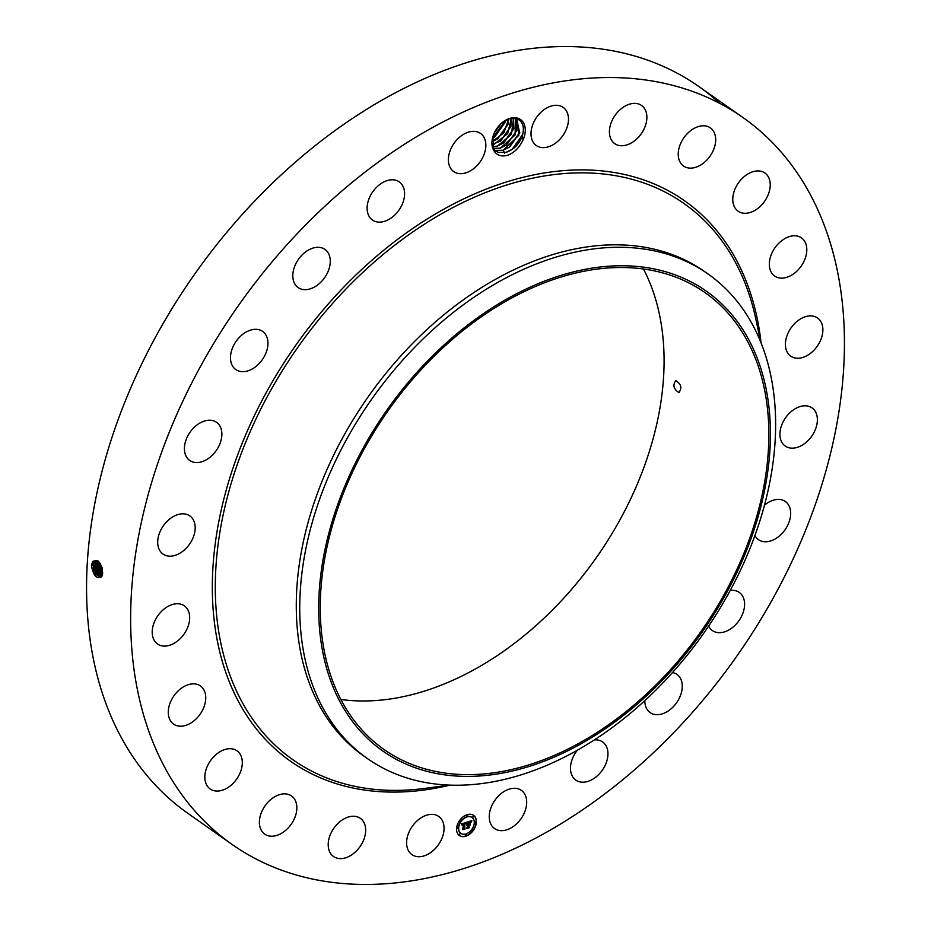 <?xml version="1.0" encoding="UTF-8"?>
<svg xmlns="http://www.w3.org/2000/svg" width="931" height="931" viewBox="0 0 931 931"><rect width="100%" height="100%" fill="white"/><g stroke="black" fill="none" stroke-linecap="round" stroke-linejoin="round"><path stroke-width="1.4" d="M186.375 393.755A444.238 304.67 -54.9 0 1 743.019 117.574A444.238 304.67 -54.9 0 1 788.708 568.224A444.238 304.67 -54.9 0 1 232.063 844.417A444.238 304.67 -54.9 0 1 186.375 393.755M232.063 844.417L187.981 813.426A444.238 304.67 -54.9 0 1 142.292 362.776A444.238 304.67 -54.9 0 1 698.937 86.583A444.238 304.67 -54.9 0 1 719.977 103.504M102.666 573.1L101.886 576.394C97.22 579.827 93.728 576.324 91.424 565.873L92.565 561.637C98.127 558.821 101.491 562.638 102.666 573.089M523.094 139.731C519.661 147.401 514.447 152.614 507.453 155.372C500.517 157.002 495.758 154.93 493.151 149.169A20.761 14.244 -54.9 0 1 493.639 134.506A20.761 14.244 -54.9 0 1 501.623 123.136A20.761 14.244 -54.9 0 1 517.566 118.132A20.761 14.244 -54.9 0 1 523.094 139.731L521.907 137.066C518.59 144.771 513.353 149.844 506.208 152.312L498.609 152.451L495.723 151.055L498.574 152.428L506.022 152.335L512.515 149.123L522.605 134.902M415.273 856.217A23.322 15.99 -54.9 0 1 411.921 854.611A23.322 15.99 -54.9 0 1 410.792 828.602A23.322 15.99 -54.9 0 1 435.394 814.858A23.322 15.99 -54.9 0 1 438.745 816.452A23.322 15.99 -54.9 0 1 439.874 842.474A23.322 15.99 -54.9 0 1 415.273 856.217M360.739 818.64A23.322 15.99 -54.9 0 1 359.808 846.919A23.322 15.99 -54.9 0 1 333.519 856.508A23.322 15.99 -54.9 0 1 333.123 856.217A23.322 15.99 -54.9 0 1 334.054 827.938A23.322 15.99 -54.9 0 1 360.344 818.349A23.322 15.99 -54.9 0 1 360.739 818.64M294.731 799.415A23.322 15.99 -54.9 0 1 289.11 826.914A23.322 15.99 -54.9 0 1 264.707 834.118A23.322 15.99 -54.9 0 1 261.506 830.65A23.322 15.99 -54.9 0 1 267.127 803.15A23.322 15.99 -54.9 0 1 291.531 795.958A23.322 15.99 -54.9 0 1 294.731 799.415M241.862 758.497A23.322 15.99 -54.9 0 1 232.494 783.949A23.322 15.99 -54.9 0 1 210.162 788.953A23.322 15.99 -54.9 0 1 205.286 781.26A23.322 15.99 -54.9 0 1 214.654 755.809A23.322 15.99 -54.9 0 1 236.986 750.793A23.322 15.99 -54.9 0 1 241.862 758.497M205.739 698.657A23.322 15.99 -54.9 0 1 193.706 721.048A23.322 15.99 -54.9 0 1 173.597 724.109A23.322 15.99 -54.9 0 1 168.29 711.4A23.322 15.99 -54.9 0 1 180.323 689.021A23.322 15.99 -54.9 0 1 200.433 685.949A23.322 15.99 -54.9 0 1 205.739 698.657M188.818 623.991A23.322 15.99 -54.9 0 1 157.525 643.996A23.322 15.99 -54.9 0 1 153.068 625.853A23.322 15.99 -54.9 0 1 184.35 605.837A23.322 15.99 -54.9 0 1 188.818 623.991M192.251 539.573A23.322 15.99 -54.9 0 1 163.03 554.073A23.322 15.99 -54.9 0 1 160.632 530.414A23.322 15.99 -54.9 0 1 189.854 515.914A23.322 15.99 -54.9 0 1 192.251 539.573M215.806 451.174A23.322 15.99 -54.9 0 1 189.726 460.473A23.322 15.99 -54.9 0 1 190.471 431.623A23.322 15.99 -54.9 0 1 216.551 422.313A23.322 15.99 -54.9 0 1 215.806 451.174M257.887 364.801A23.322 15.99 -54.9 0 1 235.811 369.572A23.322 15.99 -54.9 0 1 240.559 336.184A23.322 15.99 -54.9 0 1 262.635 331.413A23.322 15.99 -54.9 0 1 257.887 364.801M315.621 286.341A23.322 15.99 -54.9 0 1 298.129 287.563A23.322 15.99 -54.9 0 1 293.591 269.734A23.322 15.99 -54.9 0 1 307.474 250.625A23.322 15.99 -54.9 0 1 324.954 249.403A23.322 15.99 -54.9 0 1 329.504 267.232A23.322 15.99 -54.9 0 1 315.621 286.341M385.062 221.159A23.322 15.99 -54.9 0 1 372.447 220.042A23.322 15.99 -54.9 0 1 368.757 199.443A23.322 15.99 -54.9 0 1 386.668 180.754A23.322 15.99 -54.9 0 1 399.271 181.882A23.322 15.99 -54.9 0 1 402.972 202.481A23.322 15.99 -54.9 0 1 385.062 221.159M461.485 173.678A23.322 15.99 -54.9 0 1 453.7 171.595A23.322 15.99 -54.9 0 1 451.151 148.25A23.322 15.99 -54.9 0 1 472.727 131.352A23.322 15.99 -54.9 0 1 480.524 133.436A23.322 15.99 -54.9 0 1 483.073 156.78A23.322 15.99 -54.9 0 1 461.485 173.678M539.689 147.133A23.322 15.99 -54.9 0 1 536.337 145.539A23.322 15.99 -54.9 0 1 535.197 119.517A23.322 15.99 -54.9 0 1 559.799 105.773A23.322 15.99 -54.9 0 1 563.162 107.379A23.322 15.99 -54.9 0 1 564.291 133.389A23.322 15.99 -54.9 0 1 539.689 147.133M614.344 143.351A23.322 15.99 -54.9 0 1 615.263 115.072A23.322 15.99 -54.9 0 1 641.564 105.482A23.322 15.99 -54.9 0 1 641.948 105.773A23.322 15.99 -54.9 0 1 641.028 134.052A23.322 15.99 -54.9 0 1 614.739 143.642A23.322 15.99 -54.9 0 1 614.344 143.351M680.352 162.576A23.322 15.99 -54.9 0 1 685.972 135.076A23.322 15.99 -54.9 0 1 710.376 127.873A23.322 15.99 -54.9 0 1 713.577 131.329A23.322 15.99 -54.9 0 1 707.956 158.829A23.322 15.99 -54.9 0 1 683.552 166.032A23.322 15.99 -54.9 0 1 680.352 162.576M733.221 203.493A23.322 15.99 -54.9 0 1 742.589 178.042A23.322 15.99 -54.9 0 1 764.921 173.026A23.322 15.99 -54.9 0 1 769.797 180.73A23.322 15.99 -54.9 0 1 760.429 206.182A23.322 15.99 -54.9 0 1 738.097 211.186A23.322 15.99 -54.9 0 1 733.221 203.493M769.343 263.333A23.322 15.99 -54.9 0 1 781.377 240.943A23.322 15.99 -54.9 0 1 801.475 237.871A23.322 15.99 -54.9 0 1 806.793 250.579A23.322 15.99 -54.9 0 1 794.76 272.969A23.322 15.99 -54.9 0 1 774.65 276.041A23.322 15.99 -54.9 0 1 769.343 263.333M786.264 338A23.322 15.99 -54.9 0 1 817.558 317.995A23.322 15.99 -54.9 0 1 822.015 336.138A23.322 15.99 -54.9 0 1 790.733 356.154A23.322 15.99 -54.9 0 1 786.264 338M782.831 422.406A23.322 15.99 -54.9 0 1 812.053 407.906A23.322 15.99 -54.9 0 1 814.45 431.565A23.322 15.99 -54.9 0 1 785.229 446.065A23.322 15.99 -54.9 0 1 782.831 422.406M764.467 505.219A23.322 15.99 -54.9 0 1 785.357 501.506A23.322 15.99 -54.9 0 1 784.612 530.367A23.322 15.99 -54.9 0 1 758.532 539.666A23.322 15.99 -54.9 0 1 754.936 535.511M730.23 590.452A23.322 15.99 -54.9 0 1 739.272 592.419A23.322 15.99 -54.9 0 1 734.524 625.807A23.322 15.99 -54.9 0 1 712.448 630.578A23.322 15.99 -54.9 0 1 708.666 626.051M672.461 672.554A23.322 15.99 -54.9 0 1 676.953 674.428A23.322 15.99 -54.9 0 1 681.492 692.257A23.322 15.99 -54.9 0 1 667.608 711.365A23.322 15.99 -54.9 0 1 650.129 712.587A23.322 15.99 -54.9 0 1 644.799 700.636M594.339 739.901A23.322 15.99 -54.9 0 1 602.636 741.949A23.322 15.99 -54.9 0 1 606.325 762.547A23.322 15.99 -54.9 0 1 588.415 781.225A23.322 15.99 -54.9 0 1 575.812 780.108A23.322 15.99 -54.9 0 1 577.371 750.188M513.598 788.313A23.322 15.99 -54.9 0 1 521.383 790.396A23.322 15.99 -54.9 0 1 523.932 813.741A23.322 15.99 -54.9 0 1 502.356 830.638A23.322 15.99 -54.9 0 1 494.559 828.555A23.322 15.99 -54.9 0 1 492.01 805.21A23.322 15.99 -54.9 0 1 513.598 788.313M456.586 828.567A12.336 8.46 -54.9 0 1 463.044 816.894A12.336 8.46 -54.9 0 1 473.565 815.358A12.336 8.46 -54.9 0 1 476.369 822.329A12.336 8.46 -54.9 0 1 469.899 834.013A12.336 8.46 -54.9 0 1 459.379 835.549A12.336 8.46 -54.9 0 1 456.586 828.567M97.988 560.997L95.835 560.823L93.926 562.336L92.949 565.571L100.362 577.674L102.538 574.218M521.907 137.066A19.283 13.22 -54.9 0 0 522.291 135.891C524.77 127.035 522.861 121.263 516.565 118.574L509.269 118.761L501.541 123.206M493.663 134.436L493.151 149.169M459.262 835.468A12.336 8.46 125.1 0 0 469.759 833.792A12.336 8.46 125.1 0 0 476.148 822.178A12.336 8.46 125.1 0 0 473.46 815.277M643.472 269.001A279.184 191.46 -54.9 0 1 629.053 502.251A279.184 191.46 -54.9 0 1 340.862 699.495M95.846 560.811L93.961 562.336L93.112 568.725L94.543 573.287L100.373 577.662M94.613 573.449L93.077 568.562M367.361 758.532L363.893 756.088A296.163 203.109 -54.9 0 1 333.438 455.643A296.163 203.109 -54.9 0 1 704.534 271.515L708.002 273.958A296.163 203.109 125.1 0 0 336.906 458.087A296.163 203.109 -54.9 0 0 321.754 705.803A296.163 203.109 125.1 0 0 367.361 758.532A296.163 203.109 125.1 0 0 738.469 574.404A296.163 203.109 -54.9 0 0 753.621 326.688A296.163 203.109 125.1 0 0 708.002 273.958M471.947 817.418A9.717 6.668 125.1 0 0 471.842 817.337A9.717 6.668 125.1 0 0 463.545 818.547A9.717 6.668 125.1 0 0 458.459 827.752A9.717 6.668 125.1 0 0 460.659 833.245A9.717 6.668 125.1 0 0 460.775 833.326M467.362 815.16L466.536 816.336M475.625 821.992L474.787 823.179M473.448 816.01L472.622 817.185M466.187 834.409L465.36 835.584M472.611 829.614L471.784 830.801M457.936 827.566L457.109 828.753M460.938 819.955L460.112 821.13M460.112 833.559L459.274 834.735M733.826 575.893A279.184 191.46 -54.9 0 1 384.003 749.467A279.184 191.46 -54.9 0 1 355.281 466.245A279.184 191.46 -54.9 0 1 705.104 292.683A279.184 191.46 -54.9 0 1 733.826 575.893M678.839 392.533C682.248 388.146 681.271 384.177 675.894 380.616C672.543 384.98 673.52 388.96 678.839 392.533L679.223 392.463M101.037 577.301L95.974 572.821L94.555 568.294L94.427 565.14L96.591 560.718L94.403 565.152L101.025 577.313M492.522 147.366L495.723 151.055M474.263 822.992A9.717 6.668 -54.9 0 1 469.177 832.198A9.717 6.668 -54.9 0 1 460.88 833.408A9.717 6.668 -54.9 0 1 458.68 827.903A9.717 6.668 -54.9 0 1 463.766 818.71A9.717 6.668 -54.9 0 1 472.064 817.499A9.717 6.668 -54.9 0 1 474.263 822.992M467.665 815.637L466.629 816.44L467.665 815.637M475.916 822.469L474.891 823.272L475.916 822.469M473.739 816.487L472.715 817.29L473.739 816.487M466.489 834.886L465.453 835.689L466.489 834.886M472.913 830.091L471.877 830.894L472.913 830.091M457.028 828.427L458.064 827.624L457.028 828.427M460.042 820.805L461.066 820.002L460.042 820.805M459.204 834.42L460.228 833.617L459.204 834.42M749.525 341.142A281.127 192.798 125.1 0 0 449.673 339.931A281.127 192.798 125.1 0 0 339.582 701.008A281.127 192.798 125.1 0 0 639.434 702.207A281.127 192.798 125.1 0 0 749.525 341.142M503.264 150.252L495.664 150.38L503.077 150.275L509.583 147.051L519.661 132.854L516.589 118.586L518.858 135.274L503.264 150.252L504.521 153.312M466.675 822.224L465.954 823.854L464.499 823.33L464.616 828.799L462.637 829.416L463.568 823.993L462.253 825.145L463.591 823.644L462.032 825.169L461.497 823.912L466.675 822.224M465.628 823.202L464.278 823.179L464.394 828.637L462.905 829.114M466.931 822.445L466.105 824.005L466.931 822.445M465.733 823.539L464.778 823.621L464.488 828.346L465.116 829.021L462.812 829.614L464.883 828.962L464.65 823.528L465.709 823.504M467.071 822.108L471.563 820.688L470.76 822.329L470.132 821.642L468.491 822.038L468.363 824.238L468.747 822.213L470.469 822.05L468.84 822.306L468.735 824.121L470.12 822.899L470.004 824.878L468.34 824.633L468.712 827.438L466.582 828.113L467.327 827.275L467.455 825.25L466.768 825.634L467.467 824.913L466.594 825.448L467.502 824.517L467.071 822.108M471.866 820.874L470.911 822.515L471.796 820.816M470.434 822.969L470.306 825.006L470.434 822.969M469.573 824.633L468.689 824.913L469.259 827.706L466.757 828.497L469.026 827.659L468.584 824.819L469.445 824.552M96.056 572.984L94.531 568.131M461.846 824.75L463.591 823.644M465.814 823.481L466.326 822.341M464.813 828.893L464.36 828.299M466.862 827.799L468.491 827.287L468.118 824.482L469.329 824.319M469.783 824.691L469.876 823.248M468.363 824.238L468.27 821.887L470.085 821.538M470.597 822.015L471.167 820.816M468.956 827.578L468.456 826.903M95.846 564.721L97.406 560.811L95.881 564.71L95.998 567.852L97.406 572.356L101.619 576.685L95.846 564.721L94.357 564.349M492.697 148.297L500.133 148.204L506.639 144.992L516.717 130.782L515.413 118.295L515.122 134.983L500.331 148.18L492.732 148.32M97.487 572.507L95.974 567.689M98.279 561.125L97.441 567.41L98.849 571.89L102.119 575.789M98.244 561.137L97.29 564.302L102.107 575.812M497.387 146.109L492.359 146.714L497.201 146.132L503.706 142.92L513.784 128.722L513.563 118.109L511.41 134.367L497.387 146.109M98.93 572.041L97.418 567.247M102.48 574.543L98.733 563.883L99.093 562.021L98.884 566.967L100.28 571.425L102.491 574.508M494.454 144.049L492.034 144.561L500.762 140.86L510.84 126.651L511.328 118.284L507.639 133.657L494.454 144.049M100.362 571.576L98.861 566.804M100.211 563.476L100.327 566.525L102.701 572.623M98.686 563.08L100.187 563.453L102.701 572.67M491.987 141.838L503.88 132.772L508.722 118.935M491.987 141.803L497.829 138.789L507.907 124.579L508.687 118.947M101.793 571.11L100.304 566.362M101.968 567.282L102.282 568.41M505.452 120.425L504.963 122.52L494.885 136.729L492.499 138.242L505.498 120.402M494.431 132.679L500.785 123.904M494.477 132.586L500.715 123.974M500.413 124.265L494.64 132.249M505.102 122.019L494.454 137.032M508.047 124.079L497.398 139.091M510.979 126.151L500.343 141.163M513.924 128.21L503.275 143.223M516.856 130.282L506.22 145.294M519.801 132.342L509.152 147.354M522.733 134.401L512.097 149.426M450.185 785.112A342.55 234.926 -54.9 0 1 255.303 413.725A342.55 234.926 -54.9 0 1 549.616 172.165A342.55 234.926 -54.9 0 1 761.058 342.887M92.949 565.571L91.459 565.187M449.254 785.077L425.933 788.254A339.978 233.157 -54.9 0 1 257.945 414.854A339.978 233.157 -54.9 0 1 537.373 177.216A339.978 233.157 -54.9 0 1 755.797 318.996L755.797 318.996A339.978 233.157 -54.9 0 1 755.797 319.007L760.697 342.026M93.926 562.336L92.576 561.44M94.403 565.152L92.902 564.768M95.369 561.94L94.008 561.044M96.801 561.533L95.451 560.637M97.29 564.302L95.8 563.918M98.733 563.883L97.243 563.499M743.019 117.574L698.937 86.583"/></g></svg>
